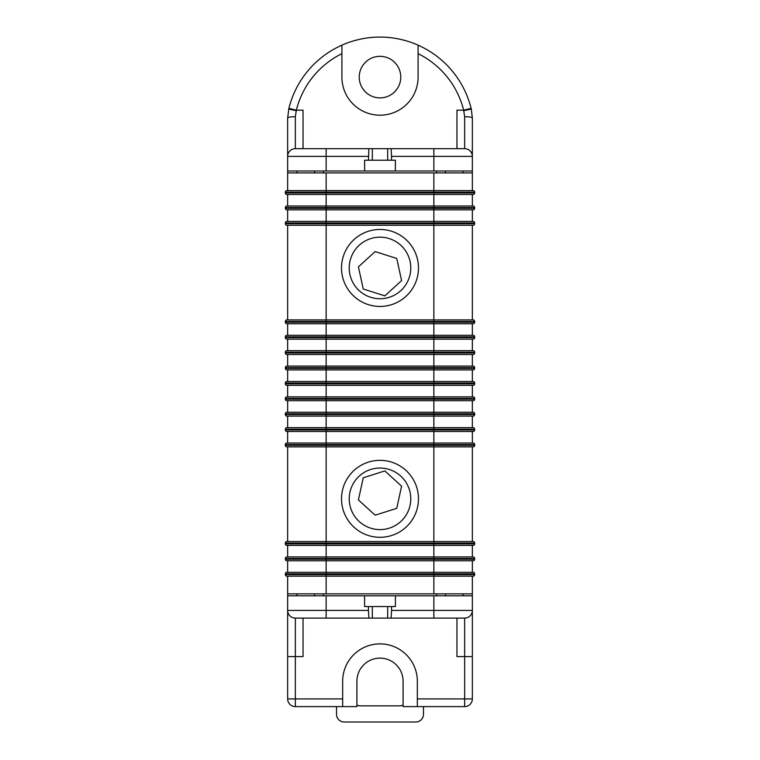 <?xml version="1.0" encoding="UTF-8"?>
<svg xmlns="http://www.w3.org/2000/svg" width="760" height="760" viewBox="0 0 760 760"><rect width="100%" height="100%" fill="white"/><g stroke="black" fill="none" stroke-linecap="round" stroke-linejoin="round"><path stroke-width="1.14" d="M433.865 172.919L472.349 172.919L472.349 190.618L473.119 190.618A1.539 1.539 0 0 1 474.658 192.156L433.865 192.156L433.865 172.919L326.135 172.919L326.135 190.618L286.881 190.618L473.119 190.618A1.539 1.539 0 0 1 474.658 192.156L474.658 192.926A1.539 1.539 0 0 1 473.119 194.465L326.135 194.465L326.135 206.007L286.881 206.007L473.119 206.007A1.539 1.539 0 0 1 474.658 207.546L474.658 208.316A1.539 1.539 0 0 1 473.119 209.855L472.349 209.855L472.349 221.398L473.119 221.398A1.539 1.539 0 0 1 474.658 222.936L285.342 222.936A1.539 1.539 0 0 1 286.881 221.398L473.119 221.398A1.539 1.539 0 0 1 474.658 222.936L474.658 223.706A1.539 1.539 0 0 1 473.119 225.245L326.135 225.245L326.135 319.903L286.881 319.903L473.119 319.903A1.539 1.539 0 0 1 474.658 321.442L474.658 322.212A1.539 1.539 0 0 1 473.119 323.75L286.881 323.75L287.651 323.75L287.651 335.293L286.881 335.293A1.539 1.539 0 0 0 285.342 336.832A1.539 1.539 0 0 1 286.881 335.293L473.119 335.293A1.539 1.539 0 0 1 474.658 336.832L474.658 337.601A1.539 1.539 0 0 1 473.119 339.14L326.135 339.14L326.135 350.683L286.881 350.683L473.119 350.683A1.539 1.539 0 0 1 474.658 352.222L474.658 352.991A1.539 1.539 0 0 1 473.119 354.53L472.349 354.53L472.349 366.082L473.119 366.082A1.539 1.539 0 0 1 474.658 367.622L285.342 367.622A1.539 1.539 0 0 1 286.881 366.082L473.119 366.082A1.539 1.539 0 0 1 474.658 367.622L474.658 368.391A1.539 1.539 0 0 1 473.119 369.93L326.135 369.93L326.135 381.472L286.881 381.472L473.119 381.472A1.539 1.539 0 0 1 474.658 383.012L474.658 383.781A1.539 1.539 0 0 1 473.119 385.32L286.881 385.32A1.539 1.539 0 0 1 285.342 383.781A1.539 1.539 0 0 0 286.881 385.32L287.651 385.32L287.651 396.862L286.881 396.862L473.119 396.862A1.539 1.539 0 0 1 474.658 398.401L474.658 399.171A1.539 1.539 0 0 1 473.119 400.71L286.881 400.71A1.539 1.539 0 0 1 285.342 399.171A1.539 1.539 0 0 0 286.881 400.71L287.651 400.71L287.651 412.252L473.119 412.252A1.539 1.539 0 0 1 474.658 413.791L474.658 414.561A1.539 1.539 0 0 1 473.119 416.1L286.881 416.1A1.539 1.539 0 0 1 285.342 414.561A1.539 1.539 0 0 0 286.881 416.1L287.651 416.1L287.651 427.642L286.881 427.642L473.119 427.642A1.539 1.539 0 0 1 474.658 429.181L474.658 429.951A1.539 1.539 0 0 1 473.119 431.49L286.881 431.49A1.539 1.539 0 0 1 285.342 429.951A1.539 1.539 0 0 0 286.881 431.49L287.651 431.49L287.651 443.033L473.119 443.033A1.539 1.539 0 0 1 474.658 444.572L474.658 445.341A1.539 1.539 0 0 1 473.119 446.88L286.881 446.88A1.539 1.539 0 0 1 285.342 445.341A1.539 1.539 0 0 0 286.881 446.88L287.651 446.88L287.651 541.538L473.119 541.538A1.539 1.539 0 0 1 474.658 543.077L474.658 543.846A1.539 1.539 0 0 1 473.119 545.385L286.881 545.385A1.539 1.539 0 0 1 285.342 543.846A1.539 1.539 0 0 0 286.881 545.385L287.651 545.385L287.651 556.928L473.119 556.928A1.539 1.539 0 0 1 474.658 558.467L474.658 559.236A1.539 1.539 0 0 1 473.119 560.775L286.881 560.775A1.539 1.539 0 0 1 285.342 559.236A1.539 1.539 0 0 0 286.881 560.775L287.651 560.775L287.651 572.318L473.119 572.318A1.539 1.539 0 0 1 474.658 573.857L474.658 574.626A1.539 1.539 0 0 1 473.119 576.165L286.881 576.165A1.539 1.539 0 0 1 285.342 574.626A1.539 1.539 0 0 0 286.881 576.165L287.651 576.165L287.651 595.792L326.135 595.792L326.135 610.413L368.457 610.413L368.885 618.108L391.115 618.108L391.542 610.413L433.865 610.413L433.865 595.792L326.135 595.792M472.349 385.32L473.119 385.32L472.349 385.32L472.349 396.862L473.119 396.862L472.349 396.862M472.349 400.71L473.119 400.71L472.349 400.71L472.349 412.252L473.119 412.252L472.349 412.252M472.349 416.1L473.119 416.1L472.349 416.1L472.349 427.642L473.119 427.642L472.349 427.642M472.349 431.49L473.119 431.49L472.349 431.49L472.349 443.033L473.119 443.033L472.349 443.033M472.349 446.88L473.119 446.88L472.349 446.88L472.349 541.538L473.119 541.538A1.539 1.539 0 0 1 474.658 543.077L433.865 543.077L433.865 543.846L474.658 543.846M473.119 545.385L472.349 545.385L472.349 556.928L473.119 556.928A1.539 1.539 0 0 1 474.658 558.467L433.865 558.467L433.865 559.236L474.658 559.236M473.119 560.775L472.349 560.775L472.349 572.318L473.119 572.318A1.539 1.539 0 0 1 474.658 573.857L433.865 573.857L433.865 574.626L474.658 574.626M326.135 593.864L433.865 593.864L433.865 574.626L326.135 574.626L326.135 593.864L287.651 593.864M473.119 576.165L472.349 576.165L472.349 593.864L433.865 593.864M473.119 194.465L472.349 194.465L472.349 206.007L473.119 206.007A1.539 1.539 0 0 1 474.658 207.546L433.865 207.546L433.865 208.316L474.658 208.316M287.651 190.618L287.651 172.919L326.135 172.919M287.651 206.007L287.651 194.465L286.881 194.465L326.135 194.465L326.135 192.926L474.658 192.926M287.651 319.903L287.651 225.245L286.881 225.245A1.539 1.539 0 0 1 285.342 223.706L326.135 223.706L326.135 225.245L286.881 225.245A1.539 1.539 0 0 1 285.342 223.706L285.342 222.936A1.539 1.539 0 0 1 286.881 221.398L287.651 221.398L287.651 209.855L286.881 209.855L326.135 209.855L326.135 223.706L474.658 223.706M473.119 225.245L472.349 225.245L472.349 319.903L473.119 319.903L472.349 319.903M472.349 323.75L473.119 323.75L472.349 323.75L472.349 335.293L473.119 335.293L472.349 335.293M472.349 339.14L473.119 339.14L472.349 339.14L472.349 350.683L473.119 350.683L472.349 350.683M287.651 350.683L287.651 339.14L286.881 339.14L326.135 339.14L326.135 337.601L474.658 337.601A1.539 1.539 0 0 1 473.119 339.14M287.651 381.472L287.651 369.93L286.881 369.93A1.539 1.539 0 0 1 285.342 368.391L326.135 368.391L326.135 369.93L286.881 369.93A1.539 1.539 0 0 1 285.342 368.391L285.342 367.622A1.539 1.539 0 0 1 286.881 366.082L287.651 366.082L287.651 354.53L286.881 354.53L326.135 354.53L326.135 368.391L474.658 368.391M472.349 369.93L473.119 369.93L472.349 369.93L472.349 381.472L473.119 381.472L472.349 381.472M326.135 369.93L287.651 369.93M323.437 595.792L323.437 593.864M436.563 593.864L436.563 595.792M436.563 170.99L436.563 172.919M323.437 172.919L323.437 170.99M474.658 383.012L285.342 383.012A1.539 1.539 0 0 1 286.881 381.472A1.539 1.539 0 0 0 285.342 383.012L285.342 383.781L474.658 383.781M285.342 352.222L285.342 352.991A1.539 1.539 0 0 0 286.881 354.53A1.539 1.539 0 0 1 285.342 352.991L474.658 352.991A1.539 1.539 0 0 1 473.119 354.53L326.135 354.53L326.135 352.222L285.342 352.222A1.539 1.539 0 0 1 286.881 350.683A1.539 1.539 0 0 0 285.342 352.222A1.539 1.539 0 0 1 286.881 350.683M285.342 336.832L285.342 337.601A1.539 1.539 0 0 0 286.881 339.14A1.539 1.539 0 0 1 285.342 337.601L326.135 337.601L326.135 336.832L285.342 336.832A1.539 1.539 0 0 1 286.881 335.293M473.119 319.903A1.539 1.539 0 0 1 474.658 321.442L285.342 321.442A1.539 1.539 0 0 1 286.881 319.903A1.539 1.539 0 0 0 285.342 321.442L285.342 322.212A1.539 1.539 0 0 0 286.881 323.75A1.539 1.539 0 0 1 285.342 322.212L474.658 322.212A1.539 1.539 0 0 1 473.119 323.75M285.342 207.546L285.342 208.316A1.539 1.539 0 0 0 286.881 209.855A1.539 1.539 0 0 1 285.342 208.316L433.865 208.316L433.865 209.855L326.135 209.855L326.135 207.546L285.342 207.546A1.539 1.539 0 0 1 286.881 206.007A1.539 1.539 0 0 0 285.342 207.546M473.119 209.855L433.865 209.855L433.865 399.171L474.658 399.171M285.342 192.156L285.342 192.926A1.539 1.539 0 0 0 286.881 194.465A1.539 1.539 0 0 1 285.342 192.926L326.135 192.926L326.135 192.156L285.342 192.156A1.539 1.539 0 0 1 286.881 190.618A1.539 1.539 0 0 0 285.342 192.156M473.119 427.642A1.539 1.539 0 0 1 474.658 429.181L285.342 429.181A1.539 1.539 0 0 1 286.881 427.642A1.539 1.539 0 0 0 285.342 429.181L285.342 429.951L326.135 429.951L326.135 443.033L286.881 443.033A1.539 1.539 0 0 0 285.342 444.572L285.342 445.341L326.135 445.341L326.135 541.538L286.881 541.538A1.539 1.539 0 0 0 285.342 543.077L285.342 543.846L326.135 543.846L326.135 556.928L286.881 556.928A1.539 1.539 0 0 0 285.342 558.467L285.342 559.236L433.865 559.236L433.865 573.857L285.342 573.857A1.539 1.539 0 0 1 286.881 572.318L326.135 572.318L326.135 574.626L285.342 574.626A1.539 1.539 0 0 0 286.881 576.165M287.651 572.318L286.881 572.318A1.539 1.539 0 0 0 285.342 573.857L285.342 574.626M287.651 412.252L286.881 412.252A1.539 1.539 0 0 0 285.342 413.791A1.539 1.539 0 0 1 286.881 412.252L326.135 412.252L326.135 414.561L474.658 414.561A1.539 1.539 0 0 1 473.119 416.1M473.119 412.252A1.539 1.539 0 0 1 474.658 413.791L285.342 413.791L285.342 414.561L326.135 414.561L326.135 429.951L474.658 429.951A1.539 1.539 0 0 1 473.119 431.49M473.119 396.862A1.539 1.539 0 0 1 474.658 398.401L285.342 398.401A1.539 1.539 0 0 1 286.881 396.862A1.539 1.539 0 0 0 285.342 398.401L285.342 399.171L433.865 399.171L433.865 445.341L474.658 445.341A1.539 1.539 0 0 1 473.119 446.88M380 298.737A30.78 30.78 0 0 0 406.657 252.567A30.78 30.78 0 0 0 353.343 252.567A30.78 30.78 0 0 0 380 298.737M380 529.606A30.78 30.78 0 0 0 406.657 483.436A30.78 30.78 0 0 0 353.343 483.436A30.78 30.78 0 0 0 380 529.606M380 306.441A38.475 38.475 0 0 0 413.326 248.719A38.475 38.475 0 0 0 346.674 248.719A38.475 38.475 0 0 0 380 306.441M380 537.301A38.475 38.475 0 0 0 413.326 479.588A38.475 38.475 0 0 0 346.674 479.588A38.475 38.475 0 0 0 380 537.301M356.915 705.014A7.695 7.695 0 0 0 360.373 705.841L399.627 705.841A7.695 7.695 0 0 0 403.085 705.014M423.481 706.61L423.481 714.305A7.695 7.695 0 0 1 415.786 722L344.213 722A7.695 7.695 0 0 1 336.519 714.305L336.519 706.61M358.406 266.865L363.261 288.999L384.854 295.868L401.594 280.592L396.739 258.457L375.145 251.598L358.406 266.865M375.145 515.185L396.739 508.326L401.594 486.191L384.854 470.924L363.261 477.784L358.406 499.918L375.145 515.185M287.651 118.009L288.885 108.347A93.888 93.888 0 0 1 341.905 45.163L341.905 77.111A38.095 38.095 0 0 0 380 115.197A38.095 38.095 0 0 0 418.095 77.111L418.095 45.163A93.888 93.888 0 0 0 341.905 45.163L341.905 53.666A86.194 86.194 0 0 0 296.352 110.2L295.345 116.707A7.695 1.302 180 0 0 287.651 118.009L287.651 172.919M341.905 45.163A93.888 93.888 0 0 0 288.885 108.347L296.352 110.2L303.041 110.2L303.041 148.675M295.345 116.707L295.345 148.675L464.654 148.675L456.959 148.675L456.959 110.2L463.647 110.2A86.194 86.194 0 0 0 418.095 53.666M472.349 118.009A7.695 1.302 180 0 0 464.654 116.707L463.647 110.2L471.115 108.347L471.276 109.003L472.349 118.009L472.349 172.919M472.349 354.53L473.119 354.53M473.119 366.082L472.349 366.082M326.135 319.903L326.135 336.832L474.658 336.832A1.539 1.539 0 0 0 473.119 335.293M326.135 350.683L326.135 352.222L474.658 352.222A1.539 1.539 0 0 0 473.119 350.683M326.135 443.033L326.135 444.572L474.658 444.572A1.539 1.539 0 0 0 473.119 443.033M417.325 698.915L464.654 698.915L464.654 706.61L417.325 706.61L417.325 681.216A37.325 37.325 0 0 0 380 643.891A37.325 37.325 0 0 0 342.674 681.216L342.674 706.61L295.345 706.61L295.345 698.915L342.674 698.915M417.325 706.61L403.085 706.61L403.085 681.216A23.085 23.085 0 0 0 380 658.122A23.085 23.085 0 0 0 356.915 681.216L356.915 706.61L342.674 706.61M380 97.888A20.776 20.776 0 0 1 362.007 66.719A20.776 20.776 0 0 1 397.993 66.719A20.776 20.776 0 0 1 380 97.888M326.135 541.538L326.135 543.077L433.865 543.077L433.865 445.341L326.135 445.341L326.135 444.572L285.342 444.572A1.539 1.539 0 0 1 286.881 443.033L287.651 443.033M472.349 593.864L472.349 698.915A7.695 7.695 0 0 1 464.654 706.61A7.695 7.695 0 0 0 472.349 698.915L464.654 698.915L464.654 656.583L456.959 656.583L456.959 618.108L464.654 618.108L391.115 618.108M303.041 618.108L303.041 656.583L295.345 656.583L295.345 698.915L287.651 698.915A7.695 7.695 0 0 0 295.345 706.61A7.695 7.695 0 0 1 287.651 698.915L287.651 595.792M314.583 170.99L314.583 172.919M445.417 595.792L445.417 593.864M445.417 172.919L445.417 170.99M314.583 593.864L314.583 595.792M296.885 170.99L296.885 172.919M296.885 593.864L296.885 595.792M463.115 595.792L463.115 593.864M463.115 172.919L463.115 170.99M433.865 595.792L472.349 595.792M368.885 148.675L368.457 160.218L364.61 160.218L364.61 170.99L287.651 170.99M364.61 595.792L364.61 606.565L368.457 606.565L368.457 610.413M326.135 556.928L326.135 558.467L433.865 558.467L433.865 543.846L326.135 543.846L326.135 543.077L285.342 543.077A1.539 1.539 0 0 1 286.881 541.538L287.651 541.538M326.135 572.318L326.135 558.467L285.342 558.467A1.539 1.539 0 0 1 286.881 556.928L287.651 556.928M391.542 156.37L391.542 160.218L395.39 160.218L395.39 170.99L433.865 170.99L433.865 156.37L391.542 156.37L391.115 148.675M472.349 170.99L433.865 170.99M364.61 170.99L395.39 170.99M395.39 595.792L395.39 606.565L391.542 606.565L391.542 610.413M368.885 618.108L295.345 618.108A7.695 7.695 0 0 1 287.651 610.413L326.135 610.413L326.135 618.108M391.542 606.565L368.457 606.565M368.457 160.218L391.542 160.218M472.349 656.583L464.654 656.583L464.654 618.108A7.695 7.695 0 0 0 472.349 610.413L433.865 610.413L433.865 618.108M287.651 156.37A7.695 7.695 0 0 1 295.345 148.675A7.695 7.695 0 0 0 287.651 156.37L326.135 156.37L326.135 170.99M418.095 45.163A93.888 93.888 0 0 1 471.115 108.347A93.888 93.888 0 0 0 418.095 45.163M433.865 148.675L433.865 156.37L472.349 156.37A7.695 7.695 0 0 0 464.654 148.675L464.654 116.707M326.135 381.472L326.135 412.252M326.135 206.007L326.135 207.546L433.865 207.546L433.865 192.156L326.135 192.156L326.135 190.618M285.342 559.236A1.539 1.539 0 0 0 286.881 560.775M285.342 543.846A1.539 1.539 0 0 0 286.881 545.385M285.342 445.341A1.539 1.539 0 0 0 286.881 446.88M286.881 443.033A1.539 1.539 0 0 0 285.342 444.572M285.342 429.951A1.539 1.539 0 0 0 286.881 431.49M286.881 427.642A1.539 1.539 0 0 0 285.342 429.181M285.342 414.561A1.539 1.539 0 0 0 286.881 416.1M286.881 412.252A1.539 1.539 0 0 0 285.342 413.791M285.342 399.171A1.539 1.539 0 0 0 286.881 400.71M285.342 383.781A1.539 1.539 0 0 0 286.881 385.32M285.342 352.991A1.539 1.539 0 0 0 286.881 354.53M285.342 337.601A1.539 1.539 0 0 0 286.881 339.14M285.342 322.212A1.539 1.539 0 0 0 286.881 323.75M286.881 319.903A1.539 1.539 0 0 0 285.342 321.442M285.342 223.706A1.539 1.539 0 0 0 286.881 225.245M285.342 208.316A1.539 1.539 0 0 0 286.881 209.855M285.342 192.926A1.539 1.539 0 0 0 286.881 194.465M368.457 156.37L326.135 156.37L326.135 148.675M387.685 606.565L387.685 618.108M372.315 606.565L372.315 618.108M372.315 148.675L372.315 160.218M387.685 148.675L387.685 160.218M295.345 618.108L295.345 656.583L287.651 656.583M464.654 618.108A7.695 7.695 0 0 0 472.349 610.413M288.724 109.003L296.201 110.703M463.799 110.703L471.276 109.003M472.349 156.37A7.695 7.695 0 0 0 464.654 148.675"/></g></svg>

